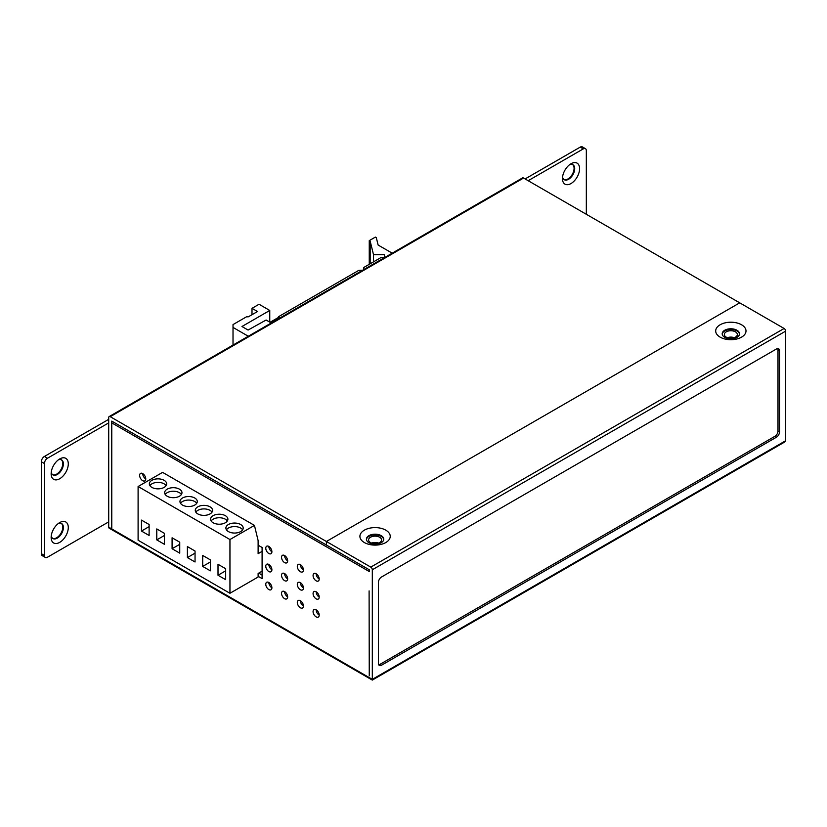 <?xml version="1.0" encoding="UTF-8"?>
<svg xmlns="http://www.w3.org/2000/svg" width="827" height="827" viewBox="0 0 827 827"><rect width="100%" height="100%" fill="white"/><g stroke="black" fill="none" stroke-linecap="round" stroke-linejoin="round"><path stroke-width="1.24" d="M112.214 421.367A2.161 1.251 120 0 0 111.769 422.876L111.769 528.939A2.161 1.251 120 0 0 112.214 529.931A2.161 1.251 120 0 0 113.299 529.818M111.769 422.876L369.255 571.529L369.255 569.762L326.396 545.024L326.396 541.489L370.785 567.115L784.12 328.484A2.161 1.251 60 0 1 785.65 331.131L785.65 440.729L784.751 441.98L372.315 680.094L112.214 529.931A2.161 1.251 120 0 1 111.769 528.939L111.769 421.108L326.396 545.024L326.396 541.489L739.72 302.847L523.563 178.053A2.161 1.251 -120 0 0 522.488 177.95L109.154 416.581A2.161 1.251 -120 0 0 108.709 417.573L108.709 527.171L111.769 528.939L372.315 679.36L372.315 569.762A2.161 1.251 -120 0 0 370.785 567.115M369.255 675.824L369.1 590.891L369.255 675.824M739.483 334.139A8.663 5.003 0 0 0 733.869 329.808A8.663 5.003 0 0 0 724.721 330.955A8.663 5.003 0 0 0 722.209 334.139M383.718 539.535A8.663 5.003 0 0 0 378.104 535.214A8.663 5.003 0 0 0 368.956 536.361A8.663 5.003 0 0 0 366.433 539.535M784.12 328.484L739.72 302.847L326.396 541.489L110.239 416.684A2.161 1.251 -120 0 0 109.154 416.581M381.505 577.019A4.331 2.502 120 0 0 378.446 582.322L378.446 663.45A4.331 2.502 120 0 0 379.345 665.435A4.331 2.502 120 0 0 381.505 665.218L776.46 437.194A4.331 2.502 120 0 0 779.53 431.89L779.53 350.751A4.331 2.502 120 0 0 778.631 348.767A4.331 2.502 120 0 0 776.46 348.984L381.505 577.019M372.315 679.36L785.65 440.729M258.117 545.2L262.097 547.495L262.097 578.611L258.117 576.305M145.759 478.905A4.331 2.502 -120 0 0 143.867 474.553A4.331 2.502 -120 0 0 140.528 473.395A4.331 2.502 -120 0 0 139.629 475.37A4.331 2.502 -120 0 0 141.52 479.732A4.331 2.502 -120 0 0 144.859 480.89A4.331 2.502 -120 0 0 145.759 478.905A4.331 2.502 -120 0 1 142.689 473.602L142.689 473.602M271.897 587.801A4.331 2.502 -120 0 0 270.005 583.438A4.331 2.502 -120 0 0 266.666 582.28A4.331 2.502 -120 0 0 265.777 584.265A4.331 2.502 -120 0 0 267.659 588.617A4.331 2.502 -120 0 0 270.998 589.775A4.331 2.502 -120 0 0 271.897 587.801A4.331 2.502 -120 0 1 268.837 582.497L268.837 582.497M271.897 569.772A4.331 2.502 -120 0 0 270.005 565.41A4.331 2.502 -120 0 0 266.666 564.252A4.331 2.502 -120 0 0 265.777 566.237A4.331 2.502 -120 0 0 267.659 570.589A4.331 2.502 -120 0 0 270.998 571.746A4.331 2.502 -120 0 0 271.897 569.772A4.331 2.502 -120 0 1 268.837 564.469L268.837 564.469M271.897 551.733A4.331 2.502 -120 0 0 270.005 547.381A4.331 2.502 -120 0 0 266.666 546.223A4.331 2.502 -120 0 0 265.777 548.198A4.331 2.502 -120 0 0 267.659 552.56A4.331 2.502 -120 0 0 270.998 553.718A4.331 2.502 -120 0 0 271.897 551.733A4.331 2.502 -120 0 1 268.837 546.43L268.837 546.43M287.662 560.84A4.331 2.502 -120 0 0 285.77 556.478A4.331 2.502 -120 0 0 282.441 555.32A4.331 2.502 -120 0 0 281.542 557.305A4.331 2.502 -120 0 0 283.434 561.667A4.331 2.502 -120 0 0 286.762 562.825A4.331 2.502 -120 0 0 287.662 560.84A4.331 2.502 -120 0 1 284.602 555.537L284.602 555.537M287.662 578.869A4.331 2.502 -120 0 0 285.77 574.517A4.331 2.502 -120 0 0 282.441 573.349A4.331 2.502 -120 0 0 281.542 575.334A4.331 2.502 -120 0 0 283.434 579.696A4.331 2.502 -120 0 0 286.762 580.854A4.331 2.502 -120 0 0 287.662 578.869A4.331 2.502 -120 0 1 284.602 573.566L284.602 573.566M287.662 596.898A4.331 2.502 -120 0 0 285.77 592.546A4.331 2.502 -120 0 0 282.441 591.388A4.331 2.502 -120 0 0 281.542 593.362A4.331 2.502 -120 0 0 283.434 597.725A4.331 2.502 -120 0 0 286.762 598.882A4.331 2.502 -120 0 0 287.662 596.898A4.331 2.502 -120 0 1 284.602 591.594L284.602 591.594M303.437 606.005A4.331 2.502 -120 0 0 301.545 601.642A4.331 2.502 -120 0 0 298.206 600.485A4.331 2.502 -120 0 0 297.307 602.469A4.331 2.502 -120 0 0 299.198 606.822A4.331 2.502 -120 0 0 302.537 607.99A4.331 2.502 -120 0 0 303.437 606.005A4.331 2.502 -120 0 1 300.366 600.702L300.366 600.702M303.437 587.976A4.331 2.502 -120 0 0 301.545 583.614A4.331 2.502 -120 0 0 298.206 582.456A4.331 2.502 -120 0 0 297.307 584.441A4.331 2.502 -120 0 0 299.198 588.793A4.331 2.502 -120 0 0 302.537 589.961A4.331 2.502 -120 0 0 303.437 587.976A4.331 2.502 -120 0 1 300.366 582.673L300.366 582.673M303.437 569.948A4.331 2.502 -120 0 0 301.545 565.585A4.331 2.502 -120 0 0 298.206 564.428A4.331 2.502 -120 0 0 297.307 566.412A4.331 2.502 -120 0 0 299.198 570.764A4.331 2.502 -120 0 0 302.537 571.922A4.331 2.502 -120 0 0 303.437 569.948A4.331 2.502 -120 0 1 300.366 564.645L300.366 564.645M319.201 579.045A4.331 2.502 -120 0 0 317.31 574.693A4.331 2.502 -120 0 0 313.971 573.524A4.331 2.502 -120 0 0 313.071 575.509A4.331 2.502 -120 0 0 314.963 579.872A4.331 2.502 -120 0 0 318.302 581.03A4.331 2.502 -120 0 0 319.201 579.045A4.331 2.502 -120 0 1 316.141 573.742L316.141 573.742M319.201 597.073A4.331 2.502 -120 0 0 317.31 592.721A4.331 2.502 -120 0 0 313.971 591.563A4.331 2.502 -120 0 0 313.071 593.538A4.331 2.502 -120 0 0 314.963 597.9A4.331 2.502 -120 0 0 318.302 599.058A4.331 2.502 -120 0 0 319.201 597.073A4.331 2.502 -120 0 1 316.141 591.77L316.141 591.77M319.201 615.112A4.331 2.502 -120 0 0 317.31 610.75A4.331 2.502 -120 0 0 313.971 609.592A4.331 2.502 -120 0 0 313.071 611.577A4.331 2.502 -120 0 0 314.963 615.929A4.331 2.502 -120 0 0 318.302 617.087A4.331 2.502 -120 0 0 319.201 615.112A4.331 2.502 -120 0 1 316.141 609.809L316.141 609.809M741.561 337.147A15.155 8.746 0 0 0 741.561 324.773A15.155 8.746 0 0 0 720.131 324.773A15.155 8.746 0 0 0 720.131 337.147A15.155 8.746 0 0 0 741.561 337.147M385.795 542.543A15.155 8.746 0 0 0 385.795 530.169A15.155 8.746 0 0 0 364.356 530.169A15.155 8.746 0 0 0 364.356 542.543A15.155 8.746 0 0 0 385.795 542.543M736.971 337.323A8.663 5.003 0 0 0 739.503 333.788A8.663 5.003 0 0 0 734.159 329.167A8.663 5.003 0 0 0 724.721 330.252A8.663 5.003 0 0 0 722.188 333.788A8.663 5.003 0 0 0 727.533 338.398A8.663 5.003 0 0 0 736.971 337.323M381.195 542.719A8.663 5.003 0 0 0 383.738 539.183A8.663 5.003 0 0 0 378.394 534.562A8.663 5.003 0 0 0 368.956 535.648A8.663 5.003 0 0 0 366.413 539.183A8.663 5.003 0 0 0 371.757 543.804A8.663 5.003 0 0 0 381.195 542.719M258.727 573.121L262.097 575.075M378.714 664.753A4.331 2.502 120 0 0 379.975 664.339L774.93 436.305A4.331 2.502 120 0 0 778 431.012L778 349.873A4.331 2.502 120 0 0 777.721 348.57M112.214 529.931L109.154 528.164A2.161 1.251 -60 0 1 108.709 527.171M370.486 537.24A6.492 3.753 180 0 1 377.557 536.434A6.492 3.753 180 0 1 381.567 539.897A6.492 3.753 180 0 1 379.665 542.543A6.492 3.753 180 0 1 372.595 543.36A6.492 3.753 180 0 1 368.584 539.897A6.492 3.753 180 0 1 370.486 537.24M734.283 337.674A6.492 3.753 0 0 0 727.409 337.674M378.508 543.07A6.492 3.753 0 0 0 371.643 543.07M726.251 331.844A6.492 3.753 0 0 0 724.349 334.49A6.492 3.753 0 0 0 728.36 337.954A6.492 3.753 0 0 0 735.441 337.147A6.492 3.753 0 0 0 737.343 334.49A6.492 3.753 0 0 0 733.332 331.027A6.492 3.753 0 0 0 726.251 331.844M262.097 571.178L258.117 573.483L258.117 577.019L229.947 593.279L229.947 539.535L254.447 525.403L258.117 540.6L258.117 553.677L262.097 551.382M268.94 547.433L269.643 547.029M270.667 566.237L269.447 566.94M229.947 593.279L138.099 540.248L138.099 486.514L162.599 472.372L254.447 525.403M229.947 539.535L138.099 486.514M240.667 531.585A8.663 5.003 0 0 0 243.2 528.05A8.663 5.003 0 0 0 237.856 523.429A8.663 5.003 0 0 0 228.417 524.514A8.663 5.003 0 0 0 225.885 528.05A8.663 5.003 0 0 0 231.229 532.671A8.663 5.003 0 0 0 240.667 531.585M225.357 522.747A8.663 5.003 0 0 0 227.89 519.211A8.663 5.003 0 0 0 222.546 514.59A8.663 5.003 0 0 0 213.108 515.676A8.663 5.003 0 0 0 210.575 519.211A8.663 5.003 0 0 0 215.919 523.832A8.663 5.003 0 0 0 225.357 522.747M210.048 513.908A8.663 5.003 0 0 0 212.591 510.373A8.663 5.003 0 0 0 207.236 505.752A8.663 5.003 0 0 0 197.808 506.837A8.663 5.003 0 0 0 195.265 510.373A8.663 5.003 0 0 0 200.61 514.994A8.663 5.003 0 0 0 210.048 513.908M194.738 505.07A8.663 5.003 0 0 0 197.281 501.534A8.663 5.003 0 0 0 191.936 496.913A8.663 5.003 0 0 0 182.498 497.999A8.663 5.003 0 0 0 179.955 501.534A8.663 5.003 0 0 0 185.3 506.155A8.663 5.003 0 0 0 194.738 505.07M179.428 496.231A8.663 5.003 0 0 0 181.971 492.696A8.663 5.003 0 0 0 176.627 488.075A8.663 5.003 0 0 0 167.188 489.16A8.663 5.003 0 0 0 164.645 492.696A8.663 5.003 0 0 0 170 497.316A8.663 5.003 0 0 0 179.428 496.231M164.128 487.392A8.663 5.003 0 0 0 166.661 483.857A8.663 5.003 0 0 0 161.317 479.236A8.663 5.003 0 0 0 151.879 480.322A8.663 5.003 0 0 0 149.346 483.857A8.663 5.003 0 0 0 154.69 488.478A8.663 5.003 0 0 0 164.128 487.392M225.668 579.665L225.668 568.707L218.008 564.283L218.008 575.251L225.668 579.665M210.358 570.826L210.358 559.869L202.698 555.444L202.698 566.412L210.358 570.826M195.048 561.988L195.048 551.03L187.398 546.606L187.398 557.574L195.048 561.988M179.738 553.149L179.738 542.192L172.088 537.777L172.088 548.735L179.738 553.149M164.428 544.311L164.428 533.353L156.779 528.939L156.779 539.897L164.428 544.311M149.118 535.472L149.118 524.514L141.469 520.1L141.469 531.058L149.118 535.472M218.008 575.251L225.668 570.826M202.698 566.412L210.358 561.988M187.398 557.574L195.048 553.149M172.088 548.735L179.738 544.311M156.779 539.897L164.428 535.472M141.469 531.058L149.118 526.634M242.642 529.818A8.663 5.003 0 0 0 228.417 528.05A8.663 5.003 0 0 0 226.443 529.818M227.332 520.979A8.663 5.003 0 0 0 213.108 519.211A8.663 5.003 0 0 0 211.133 520.979M212.022 512.14A8.663 5.003 0 0 0 197.808 510.373A8.663 5.003 0 0 0 195.823 512.14M196.723 503.302A8.663 5.003 0 0 0 182.498 501.534A8.663 5.003 0 0 0 180.513 503.302M181.413 494.463A8.663 5.003 0 0 0 167.188 492.696A8.663 5.003 0 0 0 165.214 494.463M166.103 485.625A8.663 5.003 0 0 0 151.879 483.857A8.663 5.003 0 0 0 149.904 485.625M528.164 180.71L583.273 148.891A4.331 2.502 -60 0 1 585.433 148.674L582.373 146.906A4.331 2.502 120 0 0 580.213 147.123L525.104 178.942M572.584 164.563A8.663 5.003 -60 0 1 574.083 168.336A8.663 5.003 -60 0 1 570.506 176.833A8.663 5.003 -60 0 1 563.952 179.521M585.433 148.674A4.331 2.502 -60 0 1 586.333 150.659L586.333 214.286M562.453 178.58A12.126 6.998 120 0 0 571.023 183.532A12.126 6.998 120 0 0 579.593 168.687A12.126 6.998 120 0 0 571.023 163.736A12.126 6.998 120 0 0 562.453 178.58M562.556 176.988A8.663 5.003 120 0 0 564.241 179.717A8.663 5.003 120 0 0 570.919 177.402A8.663 5.003 120 0 0 574.703 168.687A8.663 5.003 120 0 0 572.904 164.718A8.663 5.003 120 0 0 569.7 164.625M108.709 419.341L44.41 456.463A4.331 2.502 120 0 0 41.35 461.766L41.35 553.687A4.331 2.502 120 0 0 42.249 555.661L45.309 557.429A4.331 2.502 -60 0 1 44.41 555.455L44.41 463.533A4.331 2.502 -60 0 1 47.47 458.23L108.709 422.876M61.281 459.76A8.663 5.003 -60 0 1 62.78 463.533A8.663 5.003 -60 0 1 59.203 472.031A8.663 5.003 -60 0 1 52.649 474.719M61.281 523.398A8.663 5.003 -60 0 1 62.78 527.171A8.663 5.003 -60 0 1 59.203 535.669A8.663 5.003 -60 0 1 52.649 538.356M108.709 521.868L47.47 557.222A4.331 2.502 -60 0 1 45.309 557.429M68.29 463.885A12.126 6.998 120 0 0 59.72 458.933A12.126 6.998 120 0 0 51.15 473.778A12.126 6.998 120 0 0 59.72 478.73A12.126 6.998 120 0 0 68.29 463.885M68.29 527.523A12.126 6.998 120 0 0 59.72 522.571A12.126 6.998 120 0 0 51.15 537.416A12.126 6.998 120 0 0 59.72 542.367A12.126 6.998 120 0 0 68.29 527.523M51.253 472.186A8.663 5.003 120 0 0 52.938 474.915A8.663 5.003 120 0 0 59.616 472.599A8.663 5.003 120 0 0 63.39 463.885A8.663 5.003 120 0 0 61.601 459.915A8.663 5.003 120 0 0 58.397 459.822M51.253 535.824A8.663 5.003 120 0 0 52.938 538.553A8.663 5.003 120 0 0 59.616 536.237A8.663 5.003 120 0 0 63.39 527.523A8.663 5.003 120 0 0 61.601 523.553A8.663 5.003 120 0 0 58.397 523.46M278.637 317.341L278.637 316.638L358.742 270.388L362.722 270.181M384.348 254.685L384.348 257.683L384.348 254.685L373.525 254.685L370.176 241.164L369.255 240.626L375.386 237.091L376.295 237.628L378.135 245.05L392.194 253.165M384.348 257.683L380.74 257.683L363.849 267.441L363.508 269.736M248.296 336.248L233.018 327.42L233.018 324.587L246.477 316.813L248.327 316.813L257.517 311.51L251.997 308.326L259.037 304.264L269.757 310.456L241.96 326.51L248.079 330.045L266.118 320.018L270.057 322.292L279.247 316.989L278.637 316.638M269.757 322.117L269.757 310.456M251.997 314.705L251.997 308.326M233.018 345.076L233.018 327.42M369.255 240.626L369.255 264.32M370.176 241.164L370.176 263.782M373.525 254.685L373.525 261.849M372.315 569.762L785.65 331.131M779.53 350.751L778 349.873M779.53 431.89L778 431.012M776.46 437.194L774.93 436.305M381.505 665.218L379.975 664.339M523.563 178.053L110.239 416.684M583.273 148.891L580.213 147.123M41.35 553.687L44.41 555.455M44.41 463.533L41.35 461.766M44.41 456.463L47.47 458.23"/></g></svg>
